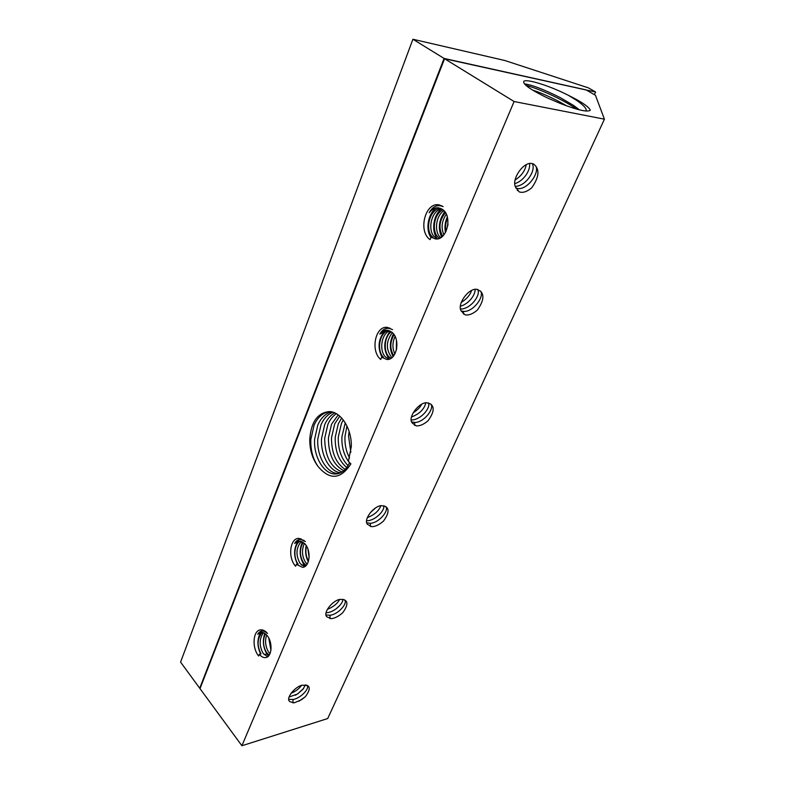 <?xml version="1.0" encoding="UTF-8"?>
<svg xmlns="http://www.w3.org/2000/svg" width="785" height="785" viewBox="0 0 785 785"><rect width="100%" height="100%" fill="white"/><g stroke="black" fill="none" stroke-linecap="round" stroke-linejoin="round"><path stroke-width="1.18" d="M412.92 39.25L180.579 662.128L199.724 688.229L444.084 58.433L412.92 39.25L504.843 60.514L588.397 87.861L595.589 91.992L594.382 94.661M595.589 91.992L586.071 89.971M444.379 59.189L444.084 58.433L586.11 89.892M586.336 90.03L595.442 95.27L604.421 119.183L327.708 718.54L241.908 745.75L200.008 688.631L444.565 58.728L586.336 90.03M604.421 119.183L514.096 101.52L241.908 745.75M514.096 101.52L444.565 58.728M267.096 635.516C265.114 633.152 263.044 632.092 260.905 632.347L257.715 634.28C260.169 630.198 263.446 629.913 267.528 633.446C265.389 630.954 263.161 629.756 260.846 629.855C253.005 629.825 251.583 647.733 258.658 656.005L259.354 654.317C261.366 656.78 263.485 657.869 265.703 657.585C272.012 657.074 272.974 642.228 267.096 635.516M318.053 466.437C329.749 480.361 340.69 479.507 350.905 463.876L348.383 461.354L351.297 446.587C351.915 428.777 340.867 411.556 329.288 411.585C317.474 412.782 310.968 422.134 309.761 439.629C309.781 450.188 312.548 459.127 318.053 466.437C312.891 458.999 310.487 450.031 310.831 439.531L314.098 425.097C317.729 417.178 322.88 412.674 329.563 411.605M304.855 543.809L298.849 540.943L294.669 543.406C297.358 538.863 300.91 538.255 305.326 541.581L298.928 538.363C289.871 537.911 287.604 557.831 295.621 566.23L296.387 564.376L302.568 567.339C309.889 567.133 311.527 550.609 304.855 543.809M391.941 332.281L387.034 330.181C384.238 330.102 381.814 331.417 379.793 334.125C383.021 328.424 387.27 326.943 392.529 329.671L387.447 327.404C375.318 325.363 370.127 351.013 380.735 359.481L381.657 357.244L386.828 359.461C396.759 360.541 400.86 339.149 391.941 332.281M442.514 209.438L438.668 207.829C435.018 207.446 431.838 209.095 429.14 212.774C432.721 206.347 437.392 204.286 443.172 206.602L439.276 204.924C425.313 201.519 417.659 231.3 430.082 239.631L431.102 237.148L435.273 238.885C446.773 241.162 453.024 216.228 442.514 209.438M338.865 473.433C327.374 474.336 316.561 456.625 317.797 438.903L321.045 424.665C323.901 418.385 327.865 414.235 332.938 412.213M349.619 462.591C346.371 469.528 341.956 473.306 336.382 473.914C324.656 475.425 313.352 457.37 314.628 439.188L317.797 425.048C320.996 417.914 325.53 413.509 331.398 411.831M342.103 471.952C330.711 467.418 324.902 456.193 324.696 438.285L327.924 424.243C330.004 419.602 332.82 416.089 336.343 413.695M340.641 472.747C329.857 471.903 320.408 455.084 321.556 438.56L324.705 424.616C327.149 419.131 330.505 415.236 334.783 412.91M343.791 470.715C333.566 465.22 328.434 454.299 328.405 437.942L331.545 424.194L338.207 414.912M345.174 469.42C335.97 463.287 331.417 452.7 331.515 437.667L334.724 423.822L339.787 416.178M346.764 467.546C338.826 460.844 334.969 450.776 335.195 437.333L338.315 423.782L341.681 418.042M348.059 465.623C341.23 458.656 337.972 449.138 338.276 437.059L341.465 423.409L343.3 419.965M349.521 462.807L348.462 461.423M348.393 461.335C343.702 454.417 341.544 446.214 341.917 436.725L345.263 422.84M349.58 457.989C346.146 451.552 344.605 444.379 344.968 436.45L346.96 425.97M350.836 452.297L348.569 436.126L349.109 431.407M262.367 632.367C257.166 638.166 256.724 645.348 261.042 653.885L259.354 654.317M263.475 632.681C259.217 638.705 259.079 645.555 263.044 653.238L267.597 656.809M264.692 631.444L265.379 631.385M265.369 633.789C262.602 640.109 262.975 646.349 266.488 652.512L269.147 655.23M266.625 634.977C264.79 640.943 265.409 646.575 268.48 651.864L269.981 653.719M271.011 649.646L268.98 638.499M260.698 632.376L257.715 634.28M268.509 656.015L267.165 654.405M260.679 654.091C257.038 646.232 257.029 639 260.649 632.386M261.847 630.993L262.946 630.119M266.576 652.639L266.978 654.131C263.083 647.566 262.357 640.648 264.81 633.387M268.568 655.956L266.674 653.728M270.943 650.245L268.784 638.126M430.965 237.492C425.391 229.819 427.796 213.824 436.205 208.035M441.082 205.807L441.651 205.709M437.353 238.748C431.161 231.634 433.045 215.041 441.572 208.83M441.641 237.031C437.785 228.415 438.835 219.977 444.771 211.695M445.478 232.556C444.398 227.307 445.007 222.116 447.313 216.964M381.961 357.253C377.242 347.51 378.321 338.57 385.2 330.436M388.693 328.287L389.684 327.963M389.242 359.118C382.982 350.061 383.286 340.71 390.145 331.054M393.089 356.547C389.311 349.266 389.438 341.72 393.481 333.91M396.346 350.247L396.464 340.356M297.486 564.248C293.472 555.888 293.698 548.165 298.153 541.091M299.86 539.442L301.038 538.687M305.316 566.22L304.237 565.023M301.558 565.112L304.08 564.827C299.468 557.536 298.938 549.873 302.5 541.846M305.375 566.171L303.766 564.435M308.289 561.805C305.699 556.82 304.992 551.404 306.17 545.546M309.123 557.605L307.965 549.235M308.525 561.069C305.924 556.604 305.247 551.6 306.484 546.046M307.18 564.14L305.65 562.462C301.911 556.398 301.499 550.03 304.413 543.348M306.238 565.377L303.638 562.992C299.477 556.114 299.34 549.225 303.236 542.327M300.321 541.012C293.963 544.054 293.168 557.968 298.104 564.052L296.387 564.376M303.412 540.237L303.903 540.257M304.59 566.691L300.135 563.522C295.562 555.162 295.984 547.763 301.411 541.326M298.643 540.963L294.669 543.406M396.67 348.815L396.719 341.681M394.904 353.966C392.235 348.363 392.294 342.525 395.071 336.451M393.805 355.674C389.762 349.119 389.841 342.123 394.041 334.675M392.019 357.567L391.175 356.792C385.739 348.893 386.141 340.847 392.372 332.673M390.91 358.362L389.125 356.979C383.286 351.651 384.051 336.598 391.322 331.79M388.575 330.426C379.263 332.536 376.535 351.003 383.433 357.185L381.657 357.244M389.075 359.167L385.504 356.989C379.096 350.924 381.098 334.057 389.645 330.809M386.907 330.171L379.793 334.125M447.764 225.844L447.98 223.951M446.057 231.428C445.105 226.993 445.615 222.557 447.587 218.112M443.908 234.852C440.905 227.935 441.71 221.066 446.312 214.256M442.652 236.187C438.354 228.337 439.286 220.497 445.438 212.647M440.689 237.669C434.046 232.389 435.489 215.885 443.937 210.704M438.815 238.522L438.648 237.639C431.465 232.331 433.565 214.079 442.966 209.791M440.326 208.251C429.091 209.369 424.567 231.192 432.888 237.266L431.102 237.148M437.579 238.826L434.978 237.305C427.207 231.261 430.808 211.175 441.366 208.712M438.658 207.829C435.047 207.76 431.868 209.409 429.14 212.774M438.766 237.747L439.492 238.267M568.183 95.191L562.727 92.561C544.721 84.103 524.674 78.412 523.634 81.65C523.516 84.79 531.514 90.255 547.626 98.037L560.519 103.532C577.426 110.067 587.347 112.314 590.291 110.273C589.555 107.888 585.08 104.366 576.857 99.705L568.183 95.191L576.092 100.038C583.559 105.062 586.905 108.703 586.11 110.95L586.061 111.038M525.94 85.388C537.509 88.205 561.098 98.596 574.777 107.83L573.678 105.514L560.431 97.713C543.819 89.392 531.828 84.78 524.458 83.897M573.678 105.514L579.448 109.861M532.426 89.99C540.433 92.659 549.215 96.467 558.783 101.422L566.848 105.946M573.766 108.271L574.777 107.83L576.671 109.125M301.568 685.325C299.203 688.681 295.709 691.33 291.088 693.273M292.933 702.918L293.08 699.504L288.694 699.337M303.726 688.298L297.535 694.009L289.076 697.001M293.08 699.504C301.293 698.091 310.144 687.768 306.955 685.491L302.058 685.177C294.453 687.042 285.72 698.375 289.547 701.368L290.175 701.819L289.547 701.368M297.535 694.009L303.098 689.132L305.326 684.863M297.299 694.028L295.346 695.245M299.026 701.182L305.345 696.727L301.293 699.867L294.189 702.84L290.175 701.819M305.345 696.727C310.222 690.074 310.487 686.198 306.15 685.079M342.692 612.771C347.834 605.706 348.246 601.339 343.938 599.661L339.836 599.387C331.82 600.839 322.478 613.585 326.982 616.892L331.26 618.649C334.812 618.305 338.62 616.343 342.692 612.771L339.925 614.998M383.453 521.122C388.889 513.596 389.488 508.67 385.239 506.345L381.137 505.628C372.757 506.502 362.778 520.759 367.812 524.566L371.756 526.696C375.328 526.647 379.224 524.792 383.453 521.122M428.119 420.691C433.899 412.645 434.704 407.062 430.543 403.951L426.461 402.705C418.022 402.852 407.395 418.15 412.292 423.027L416.158 425.862C419.749 426.176 423.733 424.45 428.119 420.691M477.3 310.134C483.442 301.489 484.512 295.15 480.479 291.117L476.436 289.233C467.958 288.478 456.605 304.973 461.315 311.115L465.063 314.805C468.655 315.55 472.727 313.99 477.3 310.134M531.69 187.85C538.265 178.529 539.629 171.287 535.782 166.135L533.839 164.173L531.818 163.486C523.35 161.622 511.172 179.49 515.608 187.164L519.199 191.864C522.761 193.139 526.931 191.795 531.69 187.85M326.678 616.568L327.276 617.118M325.952 614.93L330.063 615.273C338.767 614.253 348.255 602.556 344.448 599.976L343.938 599.661M326.04 612.722L327.551 612.634C335.087 611.652 343.32 603.214 342.878 599.279M339.591 599.446C337.481 603.596 333.399 606.903 327.345 609.366M515.853 188.076L517.433 188.478C527.186 190.461 539.835 172.828 535.782 166.135M515.284 186.359C526.029 186.241 536.39 170.1 532.22 163.555M515.097 180.05C521.446 175.86 525.145 170.747 526.215 164.713M529.551 163.545C530.601 170.453 523.703 180.952 514.793 183.68M411.625 421.938L414.715 422.458C424.253 422.615 435.204 407.739 430.543 403.951M411.163 419.936L411.791 419.955C420.819 419.749 430.602 408.21 428.59 402.882M413.126 412.832C417.218 410.28 420.073 407.415 421.692 404.246M425.804 402.784C424.41 409.103 419.622 413.852 411.438 417.041M461.207 310.938L463.474 311.39C473.129 312.371 484.875 296.22 480.479 291.117M460.491 309.015C470.352 309.31 480.911 295.464 477.82 289.41M461.237 302.451C466.702 299.007 470.136 295.023 471.549 290.509M475.131 289.322C475.367 295.229 468.459 304.138 460.363 306.258M366.752 522.83L370.441 523.301C379.704 522.781 389.919 509.328 385.366 506.433L385.239 506.345M366.556 520.73L367.733 520.72C375.995 520.033 384.925 510.289 383.806 505.687M370.432 512.517L375.534 507.954M380.833 505.677C379.018 510.819 374.514 514.803 367.301 517.639M339.66 605.647L335.892 609.023M264.103 654.621L266.969 654.131M269.53 653.248L270.226 653.13M576.092 100.038L576.857 99.705M329.906 618.609L330.063 615.273M463.336 314.02L463.474 311.39M370.284 526.49L370.441 523.301M414.568 425.421L414.715 422.458M517.325 190.578L517.433 188.478M338.286 473.6L336.382 473.914M303.569 688.484L303.098 689.132"/></g></svg>
